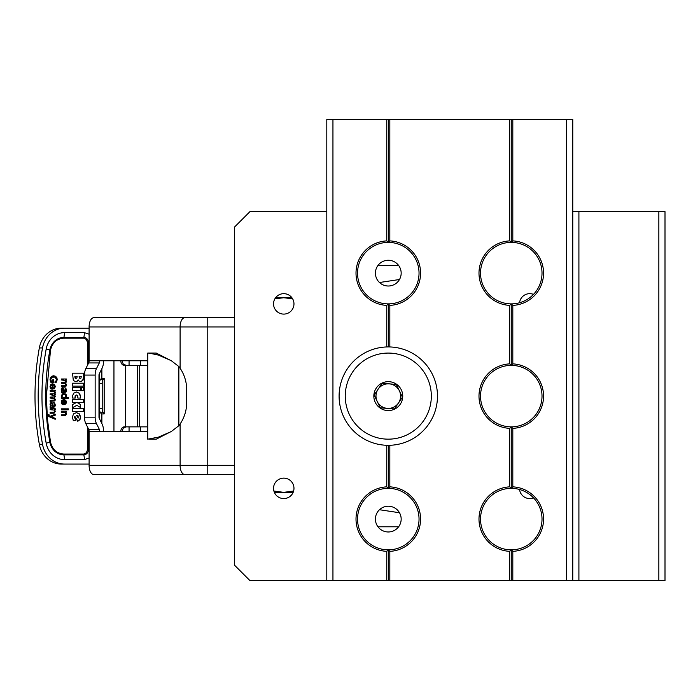 <?xml version="1.0" encoding="UTF-8"?>
<svg xmlns="http://www.w3.org/2000/svg" width="700" height="700" viewBox="0 0 700 700"><rect width="100%" height="100%" fill="white"/><g stroke="black" fill="none" stroke-linecap="round" stroke-linejoin="round"><path stroke-width="1.05" d="M665 211.645L658.849 211.645L658.849 580.589L665 580.589L665 211.645M578.909 580.589L578.909 211.645L572.766 211.645L572.766 580.589L658.849 580.589M658.849 211.645L578.909 211.645M326.804 580.589L572.766 580.589L572.766 119.411L326.804 119.411L326.804 580.589L249.935 580.589L234.561 565.215L234.561 227.019L249.935 211.645L326.804 211.645M388.29 506.222A12.88 12.88 0 0 1 401.17 519.102A12.88 12.88 0 0 1 388.29 531.974A12.88 12.88 0 0 1 375.419 519.102A12.88 12.88 0 0 1 388.29 506.222M388.29 260.26A12.88 12.88 0 0 1 401.17 273.14A12.88 12.88 0 0 1 388.29 286.011A12.88 12.88 0 0 1 375.419 273.14A12.88 12.88 0 0 1 388.29 260.26M519.566 302.741A10.22 10.22 0 0 1 533.496 294.385M533.496 497.849A10.22 10.22 0 0 1 519.566 489.492M283.754 478.135A10.22 10.22 0 0 1 293.974 488.355A10.22 10.22 0 0 1 283.754 498.575A10.22 10.22 0 0 1 273.543 488.355A10.22 10.22 0 0 1 283.754 478.135M283.754 293.668A10.22 10.22 0 0 1 293.974 303.879A10.22 10.22 0 0 1 283.754 314.099A10.22 10.22 0 0 1 273.543 303.879A10.22 10.22 0 0 1 283.754 293.668M382.165 383.303L374.132 395.01L377.195 401.424L380.257 407.829L394.415 408.931L402.447 397.224L396.322 384.405L382.165 383.303M387.17 410.524A14.446 14.446 0 0 1 376.373 387.94A14.446 14.446 0 0 1 401.328 389.891A14.446 14.446 0 0 1 387.17 410.524M387.336 408.38A12.303 12.303 0 0 1 378.149 389.156A12.303 12.303 0 0 1 399.385 390.819A12.303 12.303 0 0 1 387.336 408.38M345.38 392.77A43.041 43.041 0 0 1 412.641 360.631A43.041 43.041 0 0 1 406.849 434.954A43.041 43.041 0 0 1 345.38 392.77M339.246 392.297A49.192 49.192 0 0 1 416.124 355.556A49.192 49.192 0 0 1 409.5 440.501A49.192 49.192 0 0 1 339.246 392.297M398.624 526.785L377.965 526.785M377.965 265.449L398.624 265.449M379.47 509.722L399.481 512.741M399.481 279.51L379.47 282.511M234.561 317.721L184.713 317.721A9.223 4.611 90 0 0 180.101 326.944L180.101 368.261M180.101 423.973L180.101 465.299A9.223 4.611 90 0 0 184.713 474.521L234.561 474.521M207.778 317.721L207.778 465.299L89.101 465.299L89.101 431.471A3.071 1.54 90 0 0 88.655 429.301L85.846 423.684A9.223 4.611 -90 0 1 84.49 417.156L84.49 375.078A9.223 4.611 -90 0 1 85.846 368.559L88.655 362.933A3.071 1.54 90 0 0 89.101 360.762L89.101 326.944A9.223 4.611 -90 0 1 93.712 317.721L184.713 317.721M184.713 474.521L93.712 474.521A9.223 4.611 90 0 1 89.101 465.299M274.881 298.821L283.754 297.736L292.635 298.821M89.101 360.762L147.735 360.762M147.735 431.471L89.101 431.471M291.918 297.736L275.599 297.736L291.918 297.736M88.655 429.301L99.304 429.301L96.495 423.684A9.223 4.611 -90 0 1 95.147 417.156L95.147 375.078A9.223 4.611 -90 0 1 96.495 368.559L99.304 362.933L88.655 362.933M103.6 431.471A10.763 5.381 -90 0 0 102.025 423.868L99.207 418.241A1.54 0.77 -90 0 1 98.989 417.156L98.989 375.078A1.54 0.77 -90 0 1 99.207 373.993L102.025 368.366A10.763 5.381 -90 0 0 103.6 360.762M99.759 360.762A3.071 1.54 -90 0 1 99.304 362.933M99.304 429.301A3.071 1.54 -90 0 1 99.759 431.471M140.508 360.762L140.508 365.374M101.868 423.553L101.868 413.945L104.178 413.928L104.178 378.306L101.868 378.289L101.868 368.681M113.951 360.762L113.951 431.471M129.062 365.374L129.062 360.762M140.508 431.471L140.508 426.86M129.062 431.471L129.062 426.86M273.892 491.024L283.736 492.354L293.624 491.024M120.803 360.762A4.611 3.552 -90 0 0 124.355 365.374L147.735 365.374M101.868 377.764L100.52 379.479A4.611 2.091 90 0 0 99.47 383.469L102.209 383.469L102.209 408.765A4.611 2.091 90 0 0 103.259 412.755L104.178 413.928M104.178 378.306L103.259 379.479A4.611 2.091 90 0 0 102.209 383.469M101.868 414.479L100.52 412.755L103.259 412.755M125.624 365.374L125.624 426.86L124.355 426.86A4.611 3.552 -90 0 0 120.803 431.471M126.184 365.374L123.226 364.026L122.001 360.762M89.101 464.065L61.294 464.065A24.596 22.391 -90 0 1 39.331 444.29A245.963 223.895 -90 0 1 39.331 347.953A24.596 22.391 -90 0 1 61.294 328.169L89.101 328.169M125.624 426.86L147.735 426.86M122.001 431.471L123.226 428.216L126.184 426.86M283.771 492.354L293.16 492.354M274.356 492.354L283.736 492.354M102.209 408.765L99.47 408.765A4.611 2.091 90 0 0 100.52 412.755M99.47 408.765L99.47 383.469M99.654 373.118L99.654 381.596M99.654 410.637L99.654 419.125M64.47 464.065A24.596 22.391 -90 0 1 42.516 444.29A245.963 223.895 -90 0 1 42.516 347.953A24.596 22.391 -90 0 1 64.47 328.169M148.969 439.162L156.249 439.162L171.5 431.366L178.859 425.696L178.859 366.546L171.5 360.868L156.249 353.071L147.735 353.071L147.735 439.162L158.366 437.159L170.8 431.777M170.8 360.456L158.366 355.075L148.969 353.071M178.859 366.546A36.899 34.571 -90 0 1 186.716 389.97L186.716 402.264A36.899 34.571 -90 0 1 178.859 425.696M88.288 428.575L88.288 449.925A4.918 4.48 -90 0 1 83.816 454.843L63.875 454.843A15.68 14.271 -90 0 1 49.875 442.207A237.046 215.775 -90 0 1 49.875 350.026A15.68 14.271 -90 0 1 63.875 337.4L83.816 337.4A1.54 0.639 -90 0 0 83.72 338.188L63.779 338.188C56.761 338.721 52.325 342.72 50.488 350.184L46.384 396.121L47.416 419.195L50.488 442.059C52.325 449.523 56.761 453.512 63.779 454.046L83.72 454.046L86.38 452.839L87.483 449.925L87.483 426.947M77.263 381.15L75.661 381.579L73.316 380.494L72.529 373.188L83.72 373.188L83.72 377.291L82.933 380.459L80.64 381.544L79.152 381.141L78.164 379.899L77.009 381.15L78.164 379.899M72.529 383.215L83.72 383.215L83.72 386.12L72.529 386.12L72.529 383.215L83.466 383.215L83.466 386.12L72.529 386.12M72.529 387.748L80.579 387.748L80.579 390.652L72.529 390.652L72.529 387.748L80.325 387.748L80.325 390.652L72.529 390.652M81.288 387.748L83.72 387.748L83.72 390.652L81.288 390.652L81.288 387.748L83.466 387.748L83.466 390.652L81.288 390.652M75.478 395.5L75.189 398.072L72.59 398.072L72.406 396.419L73.579 393.243L76.632 392.017L79.546 393.304L80.675 396.655L80.483 398.072L77.849 398.072L77.656 395.474L76.562 394.993L75.224 395.5L76.562 394.993M72.529 407.803L72.529 404.6L76.632 402.421L72.529 402.421L72.529 399.516L83.72 399.516L83.72 402.421L76.983 402.421L80.579 404.434L80.579 407.54L76.869 405.326L72.529 407.803M72.529 408.511L83.72 408.511L83.72 411.416L72.529 411.416L72.529 408.511L83.466 408.511L83.466 411.416L72.529 411.416M74.777 416.92L75.941 420.438L73.308 420.665L72.389 417.156L73.517 413.875L76.457 412.624L79.459 413.936L80.684 417.174L79.957 419.641L77.936 421.181L74.909 416.447L74.524 416.92L74.909 416.447M65.581 380.581L61.337 379.934L61.337 378.998L66.404 378.998L66.404 379.838L65.695 379.838L66.517 381.526L65.634 383.101L66.517 384.816L66.098 386.094L61.337 386.54L61.337 385.604L65.634 385.175L65.415 383.635L61.337 383.25L61.337 382.305L65.485 382.069L65.581 380.581M63.455 392.446L61.337 392.744L61.337 391.764L61.959 391.571L61.224 389.524L61.626 388.106L63.35 387.8L64.776 391.501L65.809 390.154L64.96 387.783L65.826 388.194L66.517 390.294L65.975 392.105L63.201 392.446L65.144 392.394L66.106 391.449L66.08 389.025L64.706 387.783M65.817 397.46L68.329 397.46L68.329 398.396L61.337 398.396L61.337 397.521L61.976 397.521L61.224 395.964L62.484 393.873L65.24 393.846L66.185 394.678L66.325 396.821L65.564 397.46L66.264 395.92L65.931 394.678L63.613 393.566M63.647 400.54L62.37 401.056L61.924 402.229L62.965 403.69L62.86 404.67L61.652 403.812L61.224 402.22L61.906 400.277L63.822 399.569L65.809 400.295L66.517 402.168L65.826 403.988L63.647 404.696L63.647 400.54L62.37 401.056M67.34 408.844L68.329 408.844L68.329 409.789L67.34 409.789L67.34 408.844L68.075 408.844L68.075 409.789L67.34 409.789M61.337 408.844L66.404 408.844L66.404 409.789L61.337 409.789L61.337 408.844L66.15 408.844L66.15 409.789L61.337 409.789M65.774 413.648L65.424 412.606L61.337 412.169L61.337 411.224L66.404 411.224L66.404 412.072L65.686 412.072L66.517 413.849L65.284 415.695L61.337 415.748L61.337 414.803L65.196 414.697L65.774 413.648M50.855 379.654L51.581 381.894L52.885 381.894L52.885 379.636L53.708 379.636L53.708 382.891L51.117 382.891L50.024 379.706L50.461 377.65L51.739 376.25L53.602 375.786L55.51 376.25L56.822 377.606L57.26 379.627L56.324 382.191L55.178 382.777L54.95 381.859L55.79 381.43L56.464 379.636L55.072 377.125L52.097 377.186L50.601 379.654L51.844 377.186L53.664 376.828M52.456 384.93L51.17 385.446L50.732 386.619L51.774 388.08L51.66 389.06L50.453 388.203L50.024 386.61L50.706 384.668L52.631 383.959L54.617 384.685L55.326 386.558L54.626 388.377L52.456 389.086L52.456 384.93L51.17 385.446M54.268 391.685L50.137 391.178L50.137 390.233L55.212 390.233L55.212 391.081L54.442 391.081L55.326 392.289L55.046 393.26L54.25 392.936L54.268 391.685M54.39 395.404L50.137 394.765L50.137 393.82L55.212 393.82L55.212 394.66L54.495 394.66L55.326 396.349L54.434 397.924L55.326 399.648L54.898 400.916L50.137 401.363L50.137 400.426L54.434 399.998L54.224 398.457L50.137 398.072L50.137 397.127L54.294 396.891L54.39 395.404M50.137 407.435L52.264 407.269L50.137 407.575L50.137 406.586L50.768 406.394L50.024 404.346L50.426 402.938L51.476 402.447L52.649 403.113L53.357 406.315L54.32 406.053L54.609 404.985L53.76 402.605L54.635 403.016L55.326 405.116L54.784 406.928L52.264 407.269L53.944 407.225L54.915 406.271L54.889 403.856L53.506 402.605M54.583 411.154L54.232 410.113L50.137 409.675L50.137 408.739L55.212 408.739L55.212 409.588L54.486 409.588L55.326 411.355L54.093 413.201L50.137 413.262L50.137 412.317L54.005 412.204L54.583 411.154M50.05 417.156L48.282 416.045L48.186 414.662L48.991 414.558L49.018 415.599L50.129 416.281L55.212 414.172L55.212 415.188L51.1 416.754L55.212 418.329L55.212 419.274L50.05 417.156M54.95 419.169L54.95 418.329L50.846 416.754L55.212 415.188M54.95 415.188L54.95 414.277M50.129 416.281L48.764 415.599L48.738 414.558M54.95 409.588L54.95 408.739L50.137 408.739M50.137 401.363L54.644 400.916L55.072 399.648L54.18 397.924L55.072 396.349L54.495 394.66M54.924 382.777L56.752 381.132L56.569 377.606L55.256 376.25L53.349 375.786M61.337 415.748L65.66 415.398L66.264 413.849L65.686 412.072M61.337 386.54L65.844 386.094L66.264 384.816L65.634 383.101M80.325 407.382L80.325 404.434L76.983 402.421M50.137 391.178L52.535 391.178M51.117 382.891L53.454 382.891L53.454 379.636L52.885 379.636M72.529 407.662L76.869 405.326M77.849 398.072L80.229 398.072L80.421 396.655L79.293 393.304L76.379 392.017M54.836 393.172L54.442 391.081M54.95 391.081L54.95 390.233L50.137 390.233M51.415 388.973L51.774 388.08M65.371 383.101L66.264 381.526L65.695 379.838M77.683 421.181L79.704 419.641L80.43 417.174L79.205 413.936L76.326 412.632M83.466 402.421L83.466 399.516L72.529 399.516M50.137 413.262L54.469 412.912L55.072 411.355L54.486 409.588M66.15 412.072L66.15 411.224L61.337 411.224M63.77 404.696L65.572 403.988L66.264 402.168L65.555 400.295L63.7 399.569M64.295 391.493L63.586 388.29L62.414 387.616M64.269 385.604L61.337 385.604M72.59 398.072L74.935 398.072L75.224 395.5M53.104 406.315L52.395 403.113L51.222 402.447M51.52 388.08L50.479 386.619L50.916 385.446M61.337 398.396L68.075 398.396L68.075 397.46M61.337 392.613L63.201 392.446M66.15 379.838L66.15 378.998L61.337 378.998M80.517 381.544L82.679 380.459L83.466 377.291L83.466 373.188L72.529 373.188M75.539 381.579L77.009 381.15M51.581 381.894L50.601 379.654M73.299 420.648L75.941 420.438M75.688 420.438L74.524 416.92M54.95 394.66L54.95 393.82L50.137 393.82M50.137 394.765L52.518 394.765M53.183 397.127L50.137 397.127M62.615 404.582L62.965 403.69M50.137 409.675L52.657 409.675M52.57 389.086L54.373 388.377L55.072 386.558L54.364 384.685L52.509 383.959M61.337 412.169L63.849 412.169M61.337 379.934L63.709 379.934M62.711 403.69L61.67 402.229L62.116 401.056M52.972 412.317L50.137 412.317M53.078 400.426L50.137 400.426M61.337 383.25L64.024 383.25M50.137 398.072L52.833 398.072M64.374 382.305L61.337 382.305M64.164 414.803L61.337 414.803M72.529 402.421L76.379 402.421M64.356 403.707L64.103 400.592L64.356 403.707L65.31 403.349L65.809 402.176L65.415 401.082L64.356 400.592M62.134 397.101L61.67 396.051L62.151 394.984L63.613 394.537L62.405 394.984L61.924 396.051L62.387 397.101L63.796 397.539L62.387 397.101M63.621 391.493L61.854 390.714L61.635 389.751L62.44 388.623L62.108 390.714L63.306 391.493M53.165 388.098L52.903 384.983L53.165 388.098L54.119 387.739L54.617 386.566L54.215 385.473L53.165 384.983M52.43 406.315L50.663 405.545L50.671 403.734L51.502 403.454L50.925 403.734L50.916 405.545L52.684 406.315L52.185 403.953L51.502 403.454M76.685 415.266L78.251 417.996L76.431 415.266M80.001 378.359L79.319 378.009L79.1 376.373L80.001 378.359M75.801 378.394L75.075 378.053L74.848 376.373L75.801 378.394M63.796 397.539L65.319 397.101L65.809 396.016L65.336 394.957L63.866 394.537M63.56 391.493L63.385 389.13L62.694 388.623M78.251 417.996L78.05 415.791L76.877 415.257M76.055 378.394L76.869 378.044L77.131 376.373L75.101 376.373M80.255 378.359L81.007 378.035L81.235 376.373L79.354 376.373M232.277 465.299L232.82 465.299M511.271 303.879A30.748 30.748 0 0 1 480.524 273.14A30.748 30.748 0 0 1 511.271 242.392A30.748 30.748 0 0 1 542.019 273.14A30.748 30.748 0 0 1 511.271 303.879L512.811 305.384A32.279 32.279 0 0 0 543.559 273.14A32.279 32.279 0 0 0 512.811 240.888L511.271 242.392L509.731 240.888A32.279 32.279 0 0 0 478.992 273.14A32.279 32.279 0 0 0 509.731 305.384L511.271 303.879L511.271 365.374L509.731 363.869A32.279 32.279 0 0 0 478.992 396.121A32.279 32.279 0 0 0 509.731 428.365L511.271 426.86A30.748 30.748 0 0 1 480.524 396.121A30.748 30.748 0 0 1 511.271 365.374A30.748 30.748 0 0 1 542.019 396.121A30.748 30.748 0 0 1 511.271 426.86L511.271 488.355L509.731 486.85A32.279 32.279 0 0 0 478.992 519.102A32.279 32.279 0 0 0 509.731 551.346L509.731 580.589M512.811 305.384L512.811 363.869L511.271 365.374M511.271 119.411L511.271 242.392M509.731 119.411L509.731 240.888M509.731 428.365L509.731 486.85M389.83 119.411L389.83 240.888L388.29 242.392L386.75 240.888A32.279 32.279 0 0 0 356.011 273.14A32.279 32.279 0 0 0 386.75 305.384L388.29 303.879A30.748 30.748 0 0 1 357.543 273.14A30.748 30.748 0 0 1 388.29 242.392A30.748 30.748 0 0 1 419.037 273.14A30.748 30.748 0 0 1 388.29 303.879L388.29 346.929M388.29 303.879L389.83 305.384A32.279 32.279 0 0 0 420.578 273.14A32.279 32.279 0 0 0 389.83 240.888M389.83 305.384L389.83 346.946M389.83 445.287L389.83 486.85L388.29 488.355L386.75 486.85A32.279 32.279 0 0 0 356.011 519.102A32.279 32.279 0 0 0 386.75 551.346L388.29 549.841A30.748 30.748 0 0 1 357.543 519.102A30.748 30.748 0 0 1 388.29 488.355A30.748 30.748 0 0 1 419.037 519.102A30.748 30.748 0 0 1 388.29 549.841L389.83 551.346A32.279 32.279 0 0 0 420.578 519.102A32.279 32.279 0 0 0 389.83 486.85M389.83 551.346L389.83 580.589M509.731 305.384L509.731 363.869M511.271 426.86L512.811 428.365A32.279 32.279 0 0 0 543.559 396.121A32.279 32.279 0 0 0 512.811 363.869M512.811 428.365L512.811 486.85L511.271 488.355A30.748 30.748 0 0 1 542.019 519.102A30.748 30.748 0 0 1 511.271 549.841A30.748 30.748 0 0 1 480.524 519.102A30.748 30.748 0 0 1 511.271 488.355M509.731 551.346L511.271 549.841L512.811 551.346A32.279 32.279 0 0 0 543.559 519.102A32.279 32.279 0 0 0 512.811 486.85M512.811 551.346L512.811 580.589M566.615 119.411L566.615 580.589M512.811 119.411L512.811 240.888M511.271 549.841L511.271 580.589M386.75 305.384L386.75 346.946M388.29 445.314L388.29 488.355M388.29 119.411L388.29 242.392M386.75 119.411L386.75 240.888M386.75 445.287L386.75 486.85M388.29 549.841L388.29 580.589M386.75 551.346L386.75 580.589M332.946 119.411L332.946 580.589M234.561 326.944L89.101 326.944M234.561 465.299L207.778 465.299L207.778 474.521M84.49 375.078L95.147 375.078M85.846 368.559L96.495 368.559M85.846 423.684L96.495 423.684M84.49 417.156L95.147 417.156M100.52 379.479L103.259 379.479M137.699 426.86L137.699 365.374M139.711 426.86L139.711 365.374M89.101 334.171L84.359 332.649L64.418 332.649A20.431 18.594 90 0 0 46.174 349.099A241.797 220.097 90 0 0 46.174 443.135A20.431 18.594 90 0 0 64.418 459.594L84.359 459.594L89.101 458.08M42.516 444.29L39.331 444.29M39.331 347.953L42.516 347.953M50.488 442.059L49.875 442.207A9.223 0.744 169.8 0 1 46.174 443.135M50.488 350.184L49.875 350.026A9.223 0.744 -169.8 0 0 46.174 349.099M84.359 332.649A9.223 3.815 -90 0 1 83.816 337.4A4.918 4.48 -90 0 1 88.288 342.317L89.101 342.317M87.483 365.286L87.483 342.317L88.288 342.317L88.288 363.668M89.101 449.925L87.483 449.925M63.779 454.046A1.54 0.639 90 0 0 63.875 454.843A9.223 3.815 90 0 1 64.418 459.594M83.72 454.046A1.54 0.639 90 0 0 83.816 454.843A9.223 3.815 90 0 1 84.359 459.594M63.779 338.188A1.54 0.639 -90 0 1 63.875 337.4A9.223 3.815 -90 0 0 64.418 332.649M87.483 342.317L86.38 339.395L83.72 338.188"/></g></svg>
